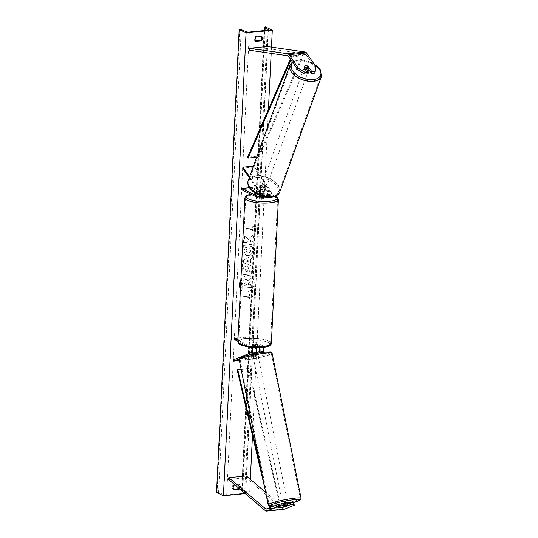 <?xml version="1.0" encoding="UTF-8"?>
<svg xmlns="http://www.w3.org/2000/svg" width="538" height="538" viewBox="0 0 538 538"><rect width="100%" height="100%" fill="white"/><g stroke="black" fill="none" stroke-linecap="round" stroke-linejoin="round"><path stroke-width="0.4" stroke-dasharray="2.69 2.02" d="M286.989 502.882L282.726 504.59L286.223 504.247L286.532 506.023M286.223 504.247L287.521 503.723M293.93 503.265L283.815 507.321A2.018 0.989 84.3 0 1 283.681 507.354A2.018 0.989 84.3 0 1 283.385 507.294A2.018 0.989 84.3 0 1 283.217 507.179L265.678 492.331M283.882 509.358A4.035 1.977 84.3 0 1 283.291 509.244A4.035 1.977 84.3 0 1 282.948 509.015L246.054 477.771L228.569 479.513M246.323 475.935L246.054 477.771M282.726 504.59L283.062 506.567M307.978 73.793L304.078 68.084A2.522 1.466 -161.9 0 1 304.078 68.077A2.522 1.466 -161.9 0 1 305.396 67.277A2.522 1.466 -161.9 0 1 307.575 67.741L308.825 69.57M304.078 68.084L304.589 66.524L304.078 68.077M314.683 73.121L315.221 67.99L305.967 54.459A2.018 0.989 -95.7 0 0 305.55 54.069A2.018 0.989 -95.7 0 0 305.376 54.015L267.225 48.541L267.144 46.537M315.221 67.99L315.732 66.436M267.225 48.541L249.74 50.283M307.575 67.741L307.971 66.517M263.788 196.639A3.779 1.856 84.3 0 0 263.27 190.95L260.863 187.432L260.547 188.401L262.947 191.925A2.522 1.237 84.3 0 1 263.553 194.655A2.522 1.237 84.3 0 1 262.564 196.383A2.522 1.237 84.3 0 1 262.194 196.309L259.316 194.904A2.522 0.639 -177.2 0 1 262.813 194.554L265.691 195.96A2.522 1.237 -95.7 0 0 266.061 196.034A2.522 1.237 -95.7 0 0 267.05 194.305A2.522 1.237 -95.7 0 0 266.445 191.575L264.044 188.058A2.522 1.466 18.1 0 0 261.865 187.601A2.522 1.466 18.1 0 0 260.547 188.401A2.522 1.466 18.1 0 0 260.547 188.408L260.863 187.432A2.522 1.466 -161.9 0 1 260.869 187.426A2.522 1.466 -161.9 0 1 262.181 186.625A2.522 1.466 -161.9 0 1 264.36 187.089L266.767 190.6A3.779 1.856 -95.7 0 1 267.695 194.258A3.779 1.856 -95.7 0 1 266.613 197.137M260.432 195.63A3.779 1.856 -95.7 0 0 259.551 191.32L249.605 176.773M266.061 196.034L269.773 195.664A2.522 1.237 -95.7 0 1 269.41 195.59L252.645 187.392L252.584 188.609L269.35 196.807A3.779 1.856 -95.7 0 0 269.901 196.921A3.779 1.856 -95.7 0 0 271.387 194.332A3.779 1.856 -95.7 0 0 270.479 190.23L253.956 166.067L253.452 166.114M269.773 195.664A2.522 1.237 -95.7 0 0 270.769 193.936A2.522 1.237 -95.7 0 0 270.163 191.205L253.64 167.042L253.956 166.067M253.64 167.042L242.705 168.132M259.787 195.388A2.522 1.237 -95.7 0 0 259.235 192.295L249.262 177.715M252.645 187.392L249.511 187.701M252.584 188.609L241.656 189.699M265.059 196.901L262.752 195.771A2.522 0.639 2.8 0 0 259.255 196.121L262.134 197.527L258.422 197.897M262.685 197.634A3.779 1.856 84.3 0 1 262.134 197.527M264.044 188.058L264.36 187.089M262.813 194.554L262.752 195.771M259.316 194.904L259.255 196.121M257.325 352.43L252.483 353.318L255.106 352.269A2.522 1.237 -95.7 0 0 255.933 349.868A2.522 1.237 -95.7 0 0 254.804 347.366L251.932 345.954A2.522 0.639 -177.2 0 1 255.429 345.604L258.301 347.017A2.522 1.237 84.3 0 1 258.96 347.73M254.602 353.789L252.692 354.555L253.963 354.569L258.818 353.15A3.779 1.856 84.3 0 0 259.155 352.941M255.98 352.975L256.189 354.206M263.082 352.343A3.779 1.856 84.3 0 1 262.531 352.78L244.467 360.023L239.37 360.534M248.099 355.275L239.437 358.745M238.038 337.951L245.315 337.225L262.08 345.43L258.361 345.8A3.779 1.856 84.3 0 1 259.706 347.703M262.08 345.43A3.779 1.856 84.3 0 1 263.438 347.4M245.315 337.225L245.254 338.442L262.019 346.647A2.522 1.237 84.3 0 1 263.149 349.155A2.522 1.237 84.3 0 1 262.322 351.549L244.259 358.792L244.467 360.023M244.259 358.792L233.331 359.882M237.937 340.05L251.152 346.512A3.779 1.856 84.3 0 1 252.1 347.528M237.877 341.267L250.291 347.34M245.254 338.442L234.326 339.532M258.361 345.8L255.483 344.387A2.522 0.639 2.8 0 0 251.986 344.737L254.864 346.142L251.152 346.512M256.088 347.736A3.779 1.856 -95.7 0 0 254.864 346.142M255.429 345.604L255.483 344.387M251.932 345.954L251.986 344.737M252.483 353.318L252.692 354.555M256.734 343.493A2.522 0.639 2.8 0 0 253.916 343.062A2.522 0.639 2.8 0 0 252.026 343.587A2.522 0.639 2.8 0 0 252.362 343.93A2.522 0.639 2.8 0 0 255.18 344.36A2.522 0.639 2.8 0 0 257.063 343.836A2.522 0.639 2.8 0 0 256.734 343.493M255.066 345.557L255.133 344.098A2.522 0.639 -177.2 0 1 256.687 344.468A2.522 0.639 -177.2 0 1 257.016 344.811A2.522 0.639 -177.2 0 1 256.922 344.972L256.855 346.432A2.522 0.639 2.8 0 1 253.788 346.741L253.862 345.275A2.522 0.639 -177.2 0 1 252.315 344.905A2.522 0.639 -177.2 0 1 251.979 344.562A2.522 0.639 -177.2 0 1 252.073 344.401L252.006 345.867A2.522 0.639 2.8 0 1 255.066 345.557L256.855 346.432M253.788 346.741L252.006 345.867M264.212 197.654A2.522 0.639 2.8 0 0 263.882 197.311A2.522 0.639 2.8 0 0 261.065 196.881A2.522 0.639 2.8 0 0 259.181 197.406A2.522 0.639 2.8 0 0 259.511 197.749A2.522 0.639 2.8 0 0 259.941 197.91M264.171 196.726L264.239 195.381A2.522 0.639 2.8 0 1 261.179 195.684L259.39 194.81A2.522 0.639 2.8 0 1 262.45 194.507L262.383 195.966A2.522 0.639 -177.2 0 1 263.929 196.336A2.522 0.639 -177.2 0 1 264.266 196.679A2.522 0.639 -177.2 0 1 264.245 196.74L264.266 196.679M261.179 195.684L261.105 197.143A2.522 0.639 -177.2 0 1 259.558 196.774A2.522 0.639 -177.2 0 1 259.229 196.431A2.522 0.639 -177.2 0 1 259.323 196.269L259.39 194.81M262.45 194.507L264.239 195.381M252.073 344.401L253.862 345.275M256.922 344.972L255.133 344.098M264.165 196.841L262.383 195.966M259.323 196.269L261.105 197.143M259.45 198.966A2.522 0.639 2.8 0 0 262.268 199.396A2.522 0.639 2.8 0 0 264.158 198.872A2.522 0.639 2.8 0 0 263.822 198.535A2.522 0.639 2.8 0 0 261.004 198.105A2.522 0.639 2.8 0 0 259.121 198.63A2.522 0.639 2.8 0 0 259.45 198.966M256.794 342.276A2.522 0.639 -177.2 0 1 257.124 342.619A2.522 0.639 -177.2 0 1 255.241 343.143A2.522 0.639 -177.2 0 1 252.423 342.713A2.522 0.639 -177.2 0 1 252.087 342.37A2.522 0.639 -177.2 0 1 253.976 341.845A2.522 0.639 -177.2 0 1 256.794 342.276M240.768 343.869A15.958 4.042 -177.2 0 1 238.664 341.717A15.958 4.042 -177.2 0 1 250.607 338.395A15.958 4.042 -177.2 0 1 268.442 341.119A15.958 4.042 -177.2 0 1 270.547 343.278A15.958 4.042 -177.2 0 1 258.61 346.593A15.958 4.042 -177.2 0 1 240.768 343.869M275.476 197.372A15.958 4.042 2.8 0 0 257.635 194.648A15.958 4.042 2.8 0 0 245.698 197.971A15.958 4.042 2.8 0 0 247.803 200.129A15.958 4.042 2.8 0 0 265.637 202.853A15.958 4.042 2.8 0 0 277.581 199.531A15.958 4.042 2.8 0 0 275.476 197.372M287.346 502.337L282.396 503.326L282.591 504.308L284.394 503.682L282.699 504.362L283.143 506.574L284.326 506.5M287.46 503.413L285.739 503.945L287.433 503.265M286.182 506.157L285.739 503.945M284.824 505.861L284.394 503.682M254.245 355.793L257.904 354.824L254.245 355.793M255.906 354.468L257.709 353.843L255.906 354.468L255.617 352.995L252.578 353.405L252.867 354.885L254.561 354.206L252.867 354.885M257.601 353.789L257.487 353.231M254.561 354.206L254.266 352.733L256.243 352.37M255.617 352.995L257.305 352.316M254.266 352.733L252.578 353.405M256.861 356.075L253.203 357.044L256.861 356.075M283.439 502.075L287.097 501.107L283.439 502.075M292.121 498.598A15.958 1.708 168.7 0 0 268.973 504.725A15.958 1.708 168.7 0 0 277.131 504.61A15.958 1.708 168.7 0 0 300.278 498.477A15.958 1.708 168.7 0 0 292.121 498.598M248.179 359.552A15.958 1.708 -11.3 0 1 240.022 359.673A15.958 1.708 -11.3 0 1 263.169 353.54A15.958 1.708 -11.3 0 1 271.327 353.426A15.958 1.708 -11.3 0 1 248.179 359.552M239.343 284.508A8.507 7.088 116.1 0 0 242.974 291.414A8.507 7.088 116.1 0 0 254.084 283.035A8.507 7.088 116.1 0 0 250.452 276.135A8.507 7.088 116.1 0 0 239.343 284.508M240.439 288.926A8.507 7.088 116.1 0 0 243.102 291.475A8.507 7.088 116.1 0 0 254.212 283.102A8.507 7.088 116.1 0 0 250.574 276.196A8.507 7.088 116.1 0 0 240.876 279.968M250.331 479.331L249.652 493.171L245.22 493.615M271.468 47.156L271.165 53.356M268.422 109.402L256.767 347.75M256.539 352.336L252.477 435.403M251.172 246.162C252.356 246.855 252.947 248.226 252.934 250.278C252.584 253.364 250.99 255.194 248.166 255.752L246.041 255.402L243.849 251.071L245.873 246.754L247.184 248.65L246.054 250.876L247.083 252.786L248.28 252.974C249.719 252.739 250.533 251.885 250.728 250.412L249.773 248.321L251.044 246.095C252.235 246.794 252.82 248.166 252.806 250.217C252.456 253.304 250.869 255.133 248.038 255.691L245.913 255.342L243.721 251.011L245.873 246.754M246.343 266.142L247.81 266.364L249.309 270.022L249.242 271.354L251.744 271.105L251.609 273.808L242.867 274.676L243.068 270.5C243.25 267.911 244.339 266.458 246.343 266.142L247.682 266.303L249.181 269.955L249.242 271.354M248.334 239.336L244.756 236.021L244.602 239.222L247.984 242.228L244.434 242.577L244.306 245.281L253.048 244.407L253.176 241.71L250.916 241.932L249.982 241.044L253.344 238.267L253.506 235.025L248.334 239.336L244.756 236.021M239.726 488.961A3.154 2.629 116.1 0 0 240.573 486.803A3.154 2.629 116.1 0 0 239.84 484.698L235.227 485.155M249.43 297.541L249.356 299L252.873 296.472L249.571 294.616L249.504 296.075L242.947 296.727L242.873 298.193L249.43 297.541L242.873 298.193M252.907 226.397L256.209 228.253L252.699 230.782L252.766 229.322L246.209 229.975L246.283 228.509L252.84 227.856L252.786 226.337L256.209 228.253M250.789 258.973L250.607 262.752L252.127 263.284L251.986 266.075L243.438 262.82L243.566 260.231L252.517 255.241L252.376 258.119L250.668 258.913L250.607 262.752M255.51 40.875L254.992 40.928A3.154 2.629 -63.9 0 1 255.207 36.544L260.89 35.979A3.154 2.629 -63.9 0 1 261.253 36.456M260.89 35.979L261.771 36.402M239 488.349A3.154 2.629 116.1 0 0 239.692 486.372A3.154 2.629 116.1 0 0 238.966 484.267L239.84 484.698M216.538 492.418L218.589 492.519L223.707 494.63A2.266 0.572 2.8 0 0 226.7 494.94L244.622 493.158A2.266 0.572 2.8 0 0 245.765 492.721A2.266 0.572 2.8 0 0 245.55 492.458L241.75 490.212L242.773 489.809L249.652 493.171M238.966 484.267L233.284 484.832A3.154 2.629 116.1 0 0 233.068 489.217L233.586 489.163M265.409 26.9L242.773 489.809M233.068 489.217L233.943 489.647M233.284 484.832L234.158 485.263M255.207 36.544L256.081 36.974M254.992 40.928L255.866 41.359M251.185 278.314L251.038 281.441L248.287 283.674L248.226 284.858L250.883 284.595L250.748 287.299L241.986 288.173L242.214 283.553L243.317 280.278L245.429 279.209L246.781 279.417L248.018 280.95L251.185 278.314L251.159 281.502L248.408 283.734L248.354 284.918L251.004 284.656L250.876 287.359L242.113 288.233L242.335 283.613L243.445 280.338L245.55 279.269L246.908 279.478L248.146 281.011L251.313 278.375M242.746 298.133L242.947 296.727M249.302 297.48L249.235 298.94L252.746 296.404L249.45 294.555L249.504 296.075M249.376 296.014L242.82 296.667M256.088 228.193L252.699 230.782M252.571 230.721L252.766 229.322M252.645 229.262L246.209 229.975M252.84 227.856L246.283 228.509M246.155 228.448L246.081 229.914M252.712 227.796L252.786 226.337M244.629 235.96L244.474 239.161L247.857 242.167L244.313 242.517L244.178 245.22L252.921 244.346L253.055 241.649L250.795 241.871L249.854 240.984L253.223 238.206L253.506 235.025M253.378 234.965L248.213 239.275M249.121 271.293L251.744 271.105M251.616 271.044L251.609 273.808M251.481 273.748L242.867 274.676M242.739 274.615L242.947 270.439C243.129 267.85 244.218 266.397 246.216 266.081M246.196 268.771L244.972 270.446L244.911 271.71L247.218 271.482L247.285 270.204L246.196 268.771L245.093 270.506L245.032 271.777L247.346 271.542L247.406 270.264L246.323 268.832L246.855 268.913L246.343 268.832M245.745 246.693L247.184 248.65M247.056 248.583L245.933 250.816L246.962 252.719L248.153 252.914C249.592 252.678 250.405 251.824 250.6 250.352L249.773 248.321M249.645 248.26L251.044 246.095M250.479 262.692L252.127 263.284M251.999 263.223L251.986 266.075M251.865 266.007L243.438 262.82M243.31 262.759L243.566 260.231M243.438 260.17L252.517 255.241M252.389 255.173L252.376 258.119M252.255 258.052L250.668 258.913M248.65 262.046L248.751 259.874L246.229 261.199L248.771 262.107L248.879 259.935L246.357 261.26L248.771 262.107M244.218 285.254L246.323 285.046L246.411 283.264L245.442 281.912L244.434 283.546L244.346 285.315L246.451 285.106L246.538 283.324L245.913 281.986L245.415 281.919L244.306 283.486L244.346 285.315M308.415 70.767A2.522 1.426 19.9 0 0 307.514 69.079A2.522 1.426 19.9 0 0 304.959 68.326A2.522 1.426 19.9 0 0 303.674 69.052A2.522 1.426 19.9 0 0 304.569 70.74A2.522 1.426 19.9 0 0 307.131 71.493A2.522 1.426 19.9 0 0 307.864 71.319M305.88 65.784A2.522 1.426 19.9 0 0 304.676 66.342L304.037 68.104A2.522 1.426 19.9 0 0 303.957 68.272A2.522 1.426 19.9 0 0 305.584 70.364L304.037 68.104M306.149 68.81L305.584 70.364M307.702 66.127L307.07 67.889L308.617 70.148M308.738 69.805A2.522 1.426 19.9 0 0 307.07 67.889M262.571 185.644A2.522 1.426 19.9 0 0 261.28 186.377A2.522 1.426 19.9 0 0 262.181 188.065A2.522 1.426 19.9 0 0 264.736 188.818A2.522 1.426 19.9 0 0 266.021 188.085A2.522 1.426 19.9 0 0 265.126 186.397A2.522 1.426 19.9 0 0 262.571 185.644M264.111 186.773L265.658 189.033A2.522 1.426 19.9 0 0 265.738 188.872A2.522 1.426 19.9 0 0 264.111 186.773L263.687 187.944A2.522 1.426 19.9 0 0 261.865 187.601A2.522 1.426 19.9 0 0 260.654 188.166L261.078 186.989A2.522 1.426 19.9 0 0 260.997 187.157A2.522 1.426 19.9 0 0 262.625 189.255L261.078 186.989M265.658 189.033L265.234 190.21A2.522 1.426 19.9 0 1 264.03 190.768A2.522 1.426 19.9 0 1 262.201 190.425L262.625 189.255M263.687 187.944L265.234 190.21M262.201 190.425L260.654 188.166M262.921 184.669A2.522 1.426 19.9 0 0 261.636 185.395A2.522 1.426 19.9 0 0 262.531 187.083A2.522 1.426 19.9 0 0 265.086 187.836A2.522 1.426 19.9 0 0 266.377 187.11A2.522 1.426 19.9 0 0 265.476 185.422A2.522 1.426 19.9 0 0 262.921 184.669M306.774 72.469A2.522 1.426 -160.1 0 1 304.219 71.715A2.522 1.426 -160.1 0 1 303.318 70.027A2.522 1.426 -160.1 0 1 304.609 69.301A2.522 1.426 -160.1 0 1 307.164 70.054A2.522 1.426 -160.1 0 1 308.066 71.742A2.522 1.426 -160.1 0 1 306.774 72.469M312.551 80.915A15.958 9.032 -160.1 0 1 296.371 76.154A15.958 9.032 -160.1 0 1 290.681 65.461A15.958 9.032 -160.1 0 1 298.832 60.855A15.958 9.032 -160.1 0 1 315.012 65.623A15.958 9.032 -160.1 0 1 320.702 76.309A15.958 9.032 -160.1 0 1 312.551 80.915M270.863 196.283A15.958 9.032 19.9 0 0 279.014 191.676A15.958 9.032 19.9 0 0 273.331 180.983A15.958 9.032 19.9 0 0 257.144 176.222A15.958 9.032 19.9 0 0 248.993 180.829A15.958 9.032 19.9 0 0 254.682 191.521A15.958 9.032 19.9 0 0 270.863 196.283M280.54 507.643L281.098 507.26L248.677 368.496L248.119 368.88L280.54 507.643L269.612 508.733L269.397 507.832M248.119 368.88L237.184 369.969M268.946 505.908L265.086 489.385M248.677 368.496L241.111 369.25M281.098 507.26L270.17 508.349L269.995 507.59M269.659 506.171L261.266 470.239M269.612 508.733L270.17 508.349M290.392 59.005L291.757 55.878L302.686 54.789L258.522 156.087L247.594 157.17M302.686 54.789L303.19 55.69L259.027 156.988L258.522 156.087M259.027 156.988L256.666 157.224M303.19 55.69L292.255 56.779L290.937 59.799M291.757 55.878L292.255 56.779M283.815 507.321L266.33 509.056M282.948 509.015L265.456 510.757M283.217 507.179L266.989 508.793M305.967 54.459L288.476 56.201M305.376 54.015L287.891 55.757M263.27 190.95L259.551 191.32M270.479 190.23L266.767 190.6M269.35 196.807L265.631 197.177M270.163 191.205L266.445 191.575M269.41 195.59L265.691 195.96M262.947 191.925L259.235 192.295M262.194 196.309L259.195 196.605M262.531 352.78L258.818 353.15M262.019 346.647L258.301 347.017M262.322 351.549L258.603 351.919M255.106 352.269L251.394 352.639M254.804 347.366L251.091 347.736M267.991 342.376A15.508 3.927 -177.2 0 1 262.241 347.474A15.508 3.927 -177.2 0 1 241.105 345.053A15.508 3.927 -177.2 0 1 246.855 339.949A15.508 3.927 -177.2 0 1 267.991 342.376M271.354 343.311A16.765 4.243 2.8 0 0 269.141 341.045A16.765 4.243 2.8 0 0 250.405 338.187A16.765 4.243 2.8 0 0 237.857 341.677M244.891 197.93A16.765 4.243 -177.2 0 1 257.433 194.44A16.765 4.243 -177.2 0 1 276.176 197.305A16.765 4.243 -177.2 0 1 278.388 199.571M275.274 196.262A15.508 3.927 2.8 0 0 275.14 196.195A15.508 3.927 2.8 0 0 250.896 194.218M273.459 506.197A15.508 1.661 168.7 0 0 277.588 505.754A15.508 1.661 168.7 0 0 293.748 502.452L273.412 506.218M301.072 498.322A16.765 1.796 -11.3 0 1 276.747 504.758A16.765 1.796 -11.3 0 1 268.18 504.886M239.235 359.828A16.765 1.796 168.7 0 0 247.803 359.707A16.765 1.796 168.7 0 0 272.12 353.264M262.712 352.397A15.508 1.661 -11.3 0 1 268.785 353.493A15.508 1.661 -11.3 0 1 248.146 358.241A15.508 1.661 -11.3 0 1 240.856 358.678M249.336 32.038L226.7 494.94M267.265 30.249L244.622 493.158M239.733 29.455L217.096 492.364M264.851 26.954L242.214 489.862M264.232 30.552L241.75 490.212M268.166 30.047L245.55 492.458M246.343 31.729L223.707 494.63M241.232 29.61L218.589 492.519M292.84 62.576A15.508 8.776 -160.1 0 1 299.384 60.162A15.508 8.776 -160.1 0 1 314.185 64.177M321.462 76.584A16.765 9.489 19.9 0 0 315.483 65.354A16.765 9.489 19.9 0 0 298.482 60.35A16.765 9.489 19.9 0 0 289.921 65.185M248.233 180.553A16.765 9.489 -160.1 0 1 256.801 175.718A16.765 9.489 -160.1 0 1 273.802 180.721A16.765 9.489 -160.1 0 1 279.773 191.952M256.989 177.486A15.508 8.776 19.9 0 0 250.338 188.186A15.508 8.776 19.9 0 0 270.318 196.975A15.508 8.776 19.9 0 0 276.962 186.276A15.508 8.776 19.9 0 0 256.989 177.486M283.681 507.354L266.196 509.096M269.901 196.921L267.144 197.197M262.564 196.383L258.845 196.753M257.016 344.811L257.063 343.836M251.979 344.562L252.026 343.587M259.181 197.406L259.229 196.431M275.443 196.188L271.656 194.911L261.979 193.572L250.782 194.164M264.158 198.872L257.124 342.619M245.698 197.971L238.664 341.717M277.581 199.531L270.547 343.278M259.121 198.63L252.087 342.37M257.904 354.824L257.709 353.843M252.961 355.813L252.759 354.831M258.146 356.055L287.097 501.107M240.022 359.673L268.973 504.725M271.327 353.426L300.278 498.477M253.203 357.044L282.154 502.095M241.643 490.084L264.118 30.565M245.765 492.721L268.401 29.812M313.849 63.686L298.94 59.886L292.423 61.971M303.674 69.052L303.957 68.272M261.28 186.377L260.997 187.157M266.021 188.085L265.738 188.872M261.636 185.395L303.318 70.027M279.014 191.676L320.702 76.309M248.993 180.829L290.681 65.461M266.377 187.11L308.066 71.742"/><path stroke-width="0.81" d="M283.782 503.205L284.118 505.175L276.781 506.978L276.445 505L283.782 503.205L286.989 502.882L287.326 504.859L283.062 506.567L286.566 506.218L290.823 504.51L294.037 504.187L293.701 502.216L290.486 502.532L290.823 504.51M276.445 505L266.33 509.056A2.018 0.989 84.3 0 1 266.196 509.096A2.018 0.989 84.3 0 1 265.9 509.035A2.018 0.989 84.3 0 1 265.725 508.921L228.832 477.677L228.569 479.513L265.456 510.757A4.035 1.977 84.3 0 0 265.806 510.986A4.035 1.977 84.3 0 0 266.391 511.1A4.035 1.977 84.3 0 0 266.666 511.033L276.781 506.978M287.521 503.723L290.486 502.532M293.701 502.216L294.266 505.236L284.151 509.291A4.035 1.977 84.3 0 1 283.882 509.358L266.391 511.1M265.678 492.331L246.323 475.935L228.832 477.677M287.326 504.859L284.118 505.175M294.266 505.236L294.037 504.187M308.489 72.233L305.281 72.549L298.24 68.171L297.729 69.732L304.77 74.109L307.978 73.793L308.489 72.233L304.589 66.524A2.522 1.466 -161.9 0 1 305.9 65.717A2.522 1.466 -161.9 0 1 308.086 66.181L311.986 71.884L315.194 71.561L314.683 73.121L311.475 73.444L311.986 71.884M297.729 69.732L288.476 56.201A2.018 0.989 -95.7 0 0 288.065 55.811A2.018 0.989 -95.7 0 0 287.891 55.757L249.74 50.283L249.659 48.279L287.81 53.753A4.035 1.977 -95.7 0 1 288.16 53.861A4.035 1.977 -95.7 0 1 288.987 54.641L298.24 68.171M308.825 69.57L311.475 73.444M315.194 71.561L315.732 66.436L306.478 52.899A4.035 1.977 -95.7 0 0 305.645 52.125A4.035 1.977 -95.7 0 0 305.295 52.011L267.144 46.537L249.659 48.279M304.77 74.109L305.281 72.549M307.971 66.517L308.086 66.181M249.605 176.773L243.028 167.157L253.452 166.114M265.059 196.901L265.631 197.177A3.779 1.856 -95.7 0 0 266.182 197.291A3.779 1.856 -95.7 0 0 266.613 197.137M249.262 177.715L242.705 168.132L243.028 167.157M263.788 196.639A3.779 1.856 84.3 0 1 262.685 197.634L258.973 198.004A3.779 1.856 -95.7 0 1 258.422 197.897L241.656 189.699L241.71 188.475L258.475 196.679A2.522 1.237 -95.7 0 0 258.845 196.753A2.522 1.237 -95.7 0 0 259.787 195.388M258.973 198.004A3.779 1.856 -95.7 0 0 260.432 195.63M249.511 187.701L241.71 188.475M239.37 360.534L233.539 361.112L239.437 358.745M252.1 347.528A3.779 1.856 84.3 0 1 252.833 351.287A3.779 1.856 84.3 0 1 251.602 353.87L248.099 355.275M256.088 347.736A3.779 1.856 -95.7 0 1 255.321 353.5L254.602 353.789M259.706 347.703A3.779 1.856 84.3 0 1 259.155 352.941M263.438 347.4A3.779 1.856 84.3 0 1 263.082 352.343M258.96 347.73A2.522 1.237 84.3 0 1 259.424 350.225A2.522 1.237 84.3 0 1 258.603 351.919L257.325 352.43M250.291 347.34L251.091 347.736A2.522 1.237 84.3 0 1 252.221 350.238A2.522 1.237 84.3 0 1 251.394 352.639L233.331 359.882L233.539 361.112M238.038 337.951L234.386 338.315L234.326 339.532L237.877 341.267M234.386 338.315L237.937 340.05M259.941 197.91A2.522 0.639 2.8 0 0 262.665 198.166A2.522 0.639 2.8 0 0 264.212 197.654L264.266 196.679M282.437 503.534L286.055 502.358L287.346 502.337L287.46 503.413M283.143 506.574L287.877 505.478L284.326 506.5M287.541 503.319L287.877 505.478M257.487 353.231L257.305 352.316L256.243 352.37M240.876 279.968A8.507 7.088 116.1 0 0 239.464 284.568A8.507 7.088 116.1 0 0 240.439 288.926M245.22 493.615L223.418 495.787L216.538 492.418L239.181 29.509L241.232 29.61L246.343 31.729A2.266 0.572 2.8 0 0 249.336 32.038L267.265 30.249A2.266 0.572 2.8 0 0 268.401 29.812A2.266 0.572 2.8 0 0 268.193 29.55L264.387 27.303L265.409 26.9L272.289 30.269L271.468 47.156M271.165 53.356L268.422 109.402M256.767 347.75L256.539 352.336M252.477 435.403L250.331 479.331M272.289 30.269L246.061 32.879L223.418 495.787M235.227 485.155L234.158 485.263A3.154 2.629 116.1 0 0 233.943 489.647L239.625 489.082A3.154 2.629 116.1 0 0 239.726 488.961M261.555 40.794L255.866 41.359A3.154 2.629 -63.9 0 1 256.081 36.974L261.771 36.402A3.154 2.629 -63.9 0 1 262.497 38.514A3.154 2.629 -63.9 0 1 261.555 40.794L260.674 40.363L255.51 40.875M261.253 36.456A3.154 2.629 -63.9 0 1 261.623 38.084A3.154 2.629 -63.9 0 1 260.674 40.363M233.586 489.163L238.751 488.652A3.154 2.629 116.1 0 0 239 488.349M246.061 32.879L239.181 29.509M238.751 488.652L239.625 489.082M307.864 71.319A2.522 1.426 19.9 0 0 308.415 70.767L308.698 69.98A2.522 1.426 19.9 0 0 308.738 69.805M306.149 68.81L306.223 68.608A2.522 1.426 19.9 0 0 308.045 68.951A2.522 1.426 19.9 0 0 309.249 68.387L307.702 66.127A2.522 1.426 19.9 0 0 305.88 65.784M306.223 68.608L304.676 66.342M309.249 68.387L308.617 70.148A2.522 1.426 19.9 0 0 308.698 69.98M269.397 507.832L268.946 505.908M265.086 489.385L237.184 369.969L241.111 369.25M269.995 507.59L269.659 506.171M261.266 470.239L237.749 369.586M290.392 59.005L247.594 157.17L248.092 158.078L256.666 157.224M290.937 59.799L248.092 158.078M266.989 508.793L265.725 508.921M284.151 509.291L266.666 511.033M306.478 52.899L288.987 54.641M305.295 52.011L287.81 53.753M259.195 196.605L258.475 196.679M255.321 353.5L251.602 353.87M240.069 343.943A16.765 4.243 2.8 0 0 258.812 346.802A16.765 4.243 2.8 0 0 271.354 343.311C271.192 345.477 268.294 346.869 262.665 347.487L254.353 347.676L248.388 347.084L240.607 344.966C239.746 345.04 238.825 343.943 237.857 341.677A16.765 4.243 2.8 0 0 240.069 343.943M271.354 343.311L278.388 199.571A16.765 4.243 -177.2 0 1 265.839 203.055A16.765 4.243 -177.2 0 1 247.103 200.197A16.765 4.243 -177.2 0 1 244.891 197.93L237.857 341.677M250.896 194.218A15.508 3.927 2.8 0 0 248.253 198.872A15.508 3.927 2.8 0 0 269.276 201.306A15.508 3.927 2.8 0 0 275.274 196.262M273.412 506.218L269.8 506.197L268.758 505.787L268.18 504.886A16.765 1.796 -11.3 0 1 292.504 498.444A16.765 1.796 -11.3 0 1 301.072 498.322L300.076 500.152L293.755 502.465A15.508 1.661 168.7 0 0 292.154 499.91A15.508 1.661 168.7 0 0 272.981 504.119A15.508 1.661 168.7 0 0 273.459 506.197M301.072 498.322L272.12 353.264A16.765 1.796 168.7 0 0 263.553 353.392A16.765 1.796 168.7 0 0 239.235 359.828L268.18 504.886M240.856 358.678A15.508 1.661 -11.3 0 1 245.853 355.894A15.508 1.661 -11.3 0 1 262.712 352.397M264.387 27.303L264.232 30.552M268.193 29.55L268.166 30.047M314.185 64.177A15.508 8.776 -160.1 0 1 320.904 73.935A15.508 8.776 -160.1 0 1 312.706 79.651A15.508 8.776 -160.1 0 1 295.436 73.82A15.508 8.776 -160.1 0 1 292.84 62.576M289.921 65.185A16.765 9.489 19.9 0 0 295.9 76.416A16.765 9.489 19.9 0 0 312.894 81.42A16.765 9.489 19.9 0 0 321.462 76.584L279.773 191.952A16.765 9.489 -160.1 0 1 271.213 196.787A16.765 9.489 -160.1 0 1 254.212 191.784A16.765 9.489 -160.1 0 1 248.233 180.553L289.921 65.185L292.423 61.971M267.144 197.197L266.182 197.291M278.388 199.571C277.386 197.278 276.471 196.182 275.638 196.283L275.443 196.188M250.782 194.164L246.767 195.455L245.355 196.639L244.891 197.93M239.235 359.828L240.224 357.999L244.635 356.243C250.143 354.616 256.196 353.332 262.786 352.377L270.5 351.953L272.12 353.264M264.118 30.565L264.286 27.176M279.773 191.952C279.457 193.344 277.474 196.545 270.755 197.258C259.706 198.361 245.032 188.441 248.233 180.553M313.849 63.686L320.399 69.772L321.462 76.584"/></g></svg>

